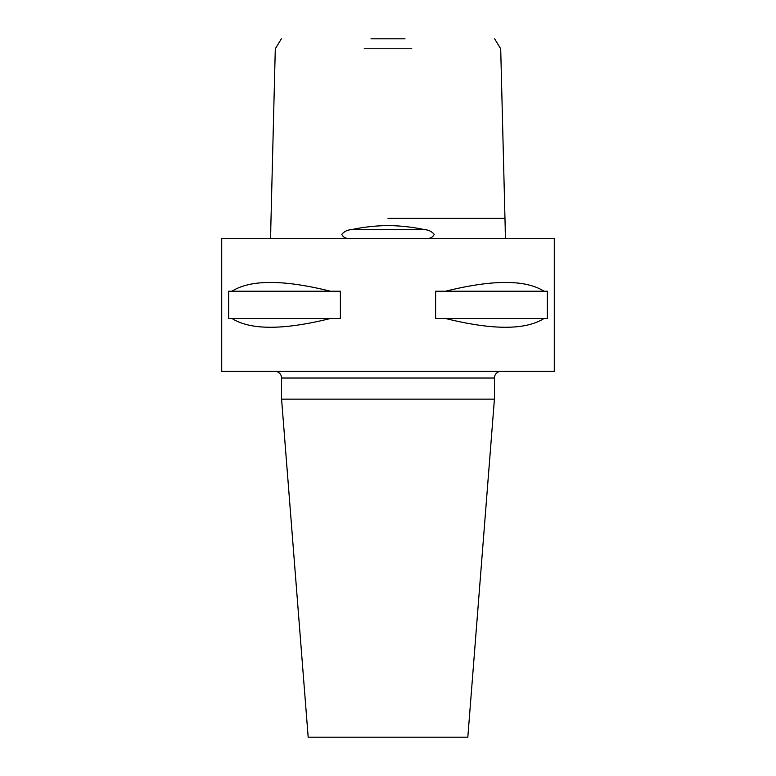 <?xml version="1.0" encoding="UTF-8"?>
<svg xmlns="http://www.w3.org/2000/svg" width="776" height="776" viewBox="0 0 776 776"><rect width="100%" height="100%" fill="white"/><g stroke="black" fill="none" stroke-linecap="round" stroke-linejoin="round"><path stroke-width="1.16" d="M428.701 238.339C431.301 237.999 433.144 236.67 434.22 234.352C431.737 231.471 428.536 229.9 424.618 229.647C413.278 227.164 401.076 225.797 388 225.535C374.934 225.797 362.731 227.164 351.382 229.647C347.454 229.9 344.253 231.471 341.779 234.352C342.866 236.68 344.699 238.009 347.299 238.339M505.195 229.647L505.467 238.339M411.784 48.772L364.216 48.772M371.025 38.8L404.975 38.8M270.533 238.339L270.805 229.647M274.927 371.374A6.654 6.654 0 0 1 281.581 378.019L281.581 399.145L494.419 399.145L494.419 378.019L281.581 378.019M501.073 371.374A6.654 6.654 0 0 0 494.419 378.019M281.581 399.145L308.179 737.2L467.821 737.2L494.419 399.145M330.489 318.49C283.327 330.188 250.493 330.188 231.976 318.49L228.677 318.49L228.677 291.223L231.976 291.223C250.493 279.525 283.327 279.525 330.489 291.223L340.373 291.223L340.373 318.49L231.976 318.49M544.024 318.49C525.507 330.188 492.673 330.188 445.511 318.49L435.627 318.49L435.627 291.223L445.511 291.223C492.673 279.525 525.507 279.525 544.024 291.223L547.322 291.223L547.322 318.49L445.511 318.49M554.287 238.339L221.713 238.339L221.713 371.374L554.287 371.374L554.287 238.339M231.976 291.223L330.489 291.223M445.511 291.223L544.024 291.223M388 218.386L503.925 218.386L388 218.386M424.618 229.647L351.382 229.647M494.613 38.8L500.704 48.772L505.273 230.346M270.727 230.346L275.296 48.772L281.387 38.8"/></g></svg>
